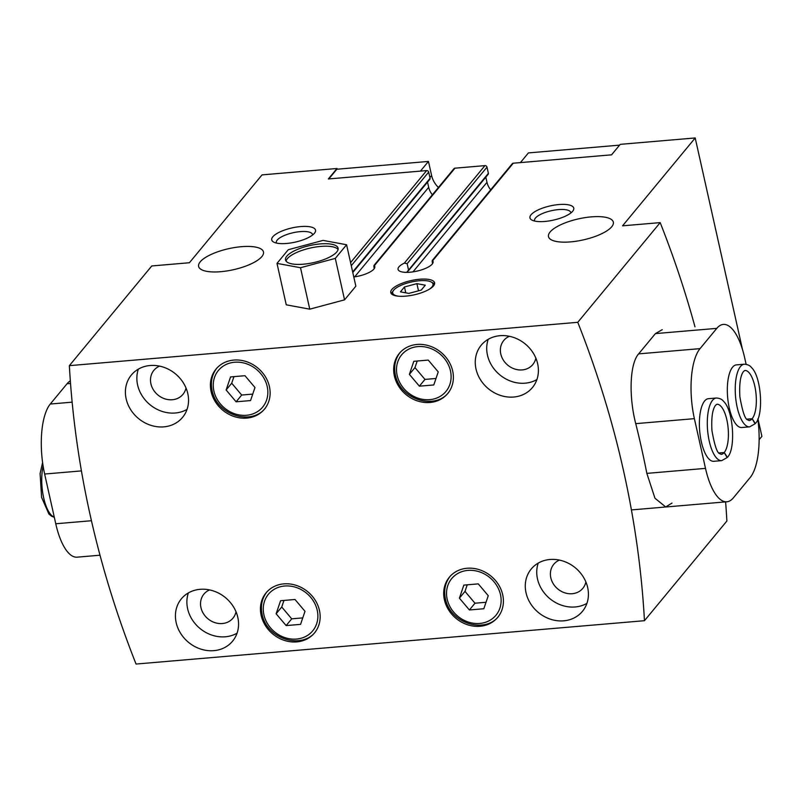 <?xml version="1.0" encoding="UTF-8"?>
<svg xmlns="http://www.w3.org/2000/svg" width="802" height="802" viewBox="0 0 802 802"><rect width="100%" height="100%" fill="white"/><g stroke="black" fill="none" stroke-linecap="round" stroke-linejoin="round"><path stroke-width="1.2" d="M644.467 620.698A987.723 861.939 -140.4 0 0 577.771 322.314L69.353 365.652A987.723 861.939 -140.4 0 0 136.049 664.046L644.467 620.698L726.883 521.009A987.723 861.939 -140.4 0 0 725.609 501.892M694.983 326.835A987.723 861.939 -140.4 0 0 660.186 222.615L622.563 225.823L695.204 137.954L620.227 144.35L611.575 154.826L513.28 163.207A1.794 1.564 -140.4 0 0 512.267 163.718L432.198 260.56M577.771 322.314L660.186 222.615M746.121 364.298L744.667 357.822A53.874 19.659 85.1 0 0 723.334 324.419A53.874 19.659 85.1 0 0 716.787 328.369L700.026 348.639L638.643 353.872C629.47 364.128 628.878 397.261 635.735 423.646A987.723 861.939 39.6 0 1 646.843 473.38L654.973 498.253L665.71 506.954L671.996 503.075M638.643 353.872L655.414 333.602L662.211 329.672M69.353 365.652L151.768 265.953L189.402 262.745L262.043 174.886L337.01 168.49L337.171 169.212M535.866 358.143A18.857 16.451 39.6 0 1 532.819 364.529A18.857 16.451 39.6 0 1 514.663 369A18.857 16.451 39.6 0 1 500.789 354.003A18.857 16.451 39.6 0 1 503.746 340.499A18.857 16.451 39.6 0 1 509.44 336.299M585.891 581.941A18.857 16.451 39.6 0 1 582.843 588.317A18.857 16.451 39.6 0 1 564.688 592.798A18.857 16.451 39.6 0 1 550.814 577.801A18.857 16.451 39.6 0 1 553.771 564.287A18.857 16.451 39.6 0 1 559.465 560.097M186.004 387.967A18.857 16.451 39.6 0 1 182.956 394.353A18.857 16.451 39.6 0 1 164.811 398.825A18.857 16.451 39.6 0 1 150.926 383.827A18.857 16.451 39.6 0 1 153.894 370.323A18.857 16.451 39.6 0 1 159.578 366.123M236.029 611.766A18.857 16.451 39.6 0 1 232.981 618.141A18.857 16.451 39.6 0 1 214.836 622.623A18.857 16.451 39.6 0 1 200.951 607.615A18.857 16.451 39.6 0 1 203.919 594.112A18.857 16.451 39.6 0 1 209.603 589.921M759.133 439.697L761.9 436.348L757.97 418.744M742.482 349.471L695.204 137.954M432.138 261.582L432.679 260.69L432.138 261.582L432.589 263.567M412.98 271.868L486.994 182.335L485.832 177.142M408.308 270.906L488.167 174.315A1.343 1.173 -140.4 0 0 488.378 173.352L486.994 167.137A1.794 1.564 -140.4 0 0 484.959 165.623L454.965 168.179A1.794 1.564 -140.4 0 0 453.952 168.691L373.882 265.532M407.025 271.928L488.378 173.352M513.28 163.207L432.679 260.69A17.955 5.825 167.4 0 1 433.1 261.542A17.955 5.825 167.4 0 1 416.85 271.146A17.955 5.825 167.4 0 1 398.053 269.372A17.955 5.825 167.4 0 1 404.358 263.106L407.145 263.708L408.539 269.923M373.832 266.545L374.374 265.662L373.832 266.545L374.273 268.54M354.674 276.83L428.689 187.307L427.526 182.114M352.79 272.5L429.862 179.287A1.343 1.173 -140.4 0 0 430.072 178.325L428.679 172.109A1.794 1.564 -140.4 0 0 426.644 170.585L328.349 178.966L337.01 168.49M433.501 285.913A22.446 7.288 167.4 0 1 409.932 295.627A22.446 7.288 167.4 0 1 390.774 292.59A22.446 7.288 167.4 0 1 411.095 280.58A22.446 7.288 167.4 0 1 434.584 282.795A22.446 7.288 167.4 0 1 433.501 285.913M611.736 226.745A33.223 10.787 167.4 0 1 576.838 241.121A33.223 10.787 167.4 0 1 548.488 236.62A33.223 10.787 167.4 0 1 578.563 218.856A33.223 10.787 167.4 0 1 613.329 222.124A33.223 10.787 167.4 0 1 611.736 226.745M261.873 256.57A33.223 10.787 167.4 0 1 226.976 270.936A33.223 10.787 167.4 0 1 198.625 266.444A33.223 10.787 167.4 0 1 228.7 248.67A33.223 10.787 167.4 0 1 263.477 251.948A33.223 10.787 167.4 0 1 261.873 256.57M572.688 211.227A22.446 7.288 167.4 0 1 552.949 220.219A22.446 7.288 167.4 0 1 531.826 220.039A22.446 7.288 167.4 0 1 550.272 205.893A22.446 7.288 167.4 0 1 572.979 210.846A22.446 7.288 167.4 0 1 572.688 211.227M314.454 233.242A22.446 7.288 167.4 0 1 294.715 242.234A22.446 7.288 167.4 0 1 273.592 242.054A22.446 7.288 167.4 0 1 292.038 227.908A22.446 7.288 167.4 0 1 314.755 232.851A22.446 7.288 167.4 0 1 314.454 233.242M454.965 168.179L374.374 265.662A17.955 5.825 167.4 0 1 374.795 266.515A17.955 5.825 167.4 0 1 353.792 276.961M394.373 375.958A31.428 27.428 39.6 0 1 399.306 353.441A31.428 27.428 39.6 0 1 441 352.329A31.428 27.428 39.6 0 1 447.747 393.491A31.428 27.428 39.6 0 1 417.501 400.95A31.428 27.428 39.6 0 1 394.373 375.958M444.398 599.746A31.428 27.428 39.6 0 1 449.331 577.239A31.428 27.428 39.6 0 1 491.024 576.127A31.428 27.428 39.6 0 1 497.771 617.289A31.428 27.428 39.6 0 1 467.526 624.748A31.428 27.428 39.6 0 1 444.398 599.746M261.141 615.365A31.428 27.428 39.6 0 1 266.074 592.858A31.428 27.428 39.6 0 1 307.767 591.746A31.428 27.428 39.6 0 1 314.514 632.908A31.428 27.428 39.6 0 1 284.269 640.367A31.428 27.428 39.6 0 1 261.141 615.365M211.116 391.577A31.428 27.428 39.6 0 1 216.049 369.06A31.428 27.428 39.6 0 1 257.743 367.948A31.428 27.428 39.6 0 1 264.49 409.11A31.428 27.428 39.6 0 1 234.244 416.569A31.428 27.428 39.6 0 1 211.116 391.577M526.032 592.788A33.223 28.992 39.6 0 1 531.245 568.989A33.223 28.992 39.6 0 1 575.325 567.816A33.223 28.992 39.6 0 1 582.452 611.335A33.223 28.992 39.6 0 1 550.483 619.214A33.223 28.992 39.6 0 1 526.032 592.788M176.169 622.613A33.223 28.992 39.6 0 1 181.382 598.813A33.223 28.992 39.6 0 1 225.462 597.64A33.223 28.992 39.6 0 1 232.6 641.149A33.223 28.992 39.6 0 1 200.62 649.039A33.223 28.992 39.6 0 1 176.169 622.613M476.007 368.99A33.223 28.992 39.6 0 1 481.22 345.201A33.223 28.992 39.6 0 1 525.3 344.018A33.223 28.992 39.6 0 1 532.438 387.536A33.223 28.992 39.6 0 1 500.458 395.416A33.223 28.992 39.6 0 1 476.007 368.99M126.145 398.815A33.223 28.992 39.6 0 1 131.358 375.025A33.223 28.992 39.6 0 1 175.438 373.842A33.223 28.992 39.6 0 1 182.575 417.361A33.223 28.992 39.6 0 1 150.596 425.24A33.223 28.992 39.6 0 1 126.145 398.815M486.994 182.335A17.063 14.887 -140.4 0 0 490.694 189.813M428.689 187.307A17.063 14.887 -140.4 0 0 432.378 194.786M328.82 178.926L336.83 169.242L428.458 161.433L420.448 171.117M429.902 177.583L431.606 175.528L428.458 161.433M431.606 175.528A22.446 19.589 -140.4 0 0 438.423 187.478M520.408 162.595L528.418 152.911L619.575 145.142M187.036 409.391A33.223 28.992 39.6 0 1 137.603 384.96A33.223 28.992 39.6 0 1 138.355 369.141M536.899 379.567A33.223 28.992 39.6 0 1 487.466 355.136A33.223 28.992 39.6 0 1 488.207 339.316M237.061 633.179A33.223 28.992 39.6 0 1 187.628 608.758A33.223 28.992 39.6 0 1 188.38 592.929M586.924 603.355A33.223 28.992 39.6 0 1 537.49 578.934A33.223 28.992 39.6 0 1 538.232 563.104M276.469 243.076A18.556 6.025 167.4 0 1 276.319 242.655A18.556 6.025 167.4 0 1 293.121 232.73A18.556 6.025 167.4 0 1 312.549 234.555A18.556 6.025 167.4 0 1 312.59 234.996M534.693 221.061A18.556 6.025 167.4 0 1 534.543 220.64A18.556 6.025 167.4 0 1 551.345 210.715A18.556 6.025 167.4 0 1 570.773 212.54A18.556 6.025 167.4 0 1 570.823 212.991M391.386 293.753A22.446 7.288 167.4 0 1 392.118 292.339L393.431 290.504A20.651 6.707 167.4 0 1 411.406 281.983A20.651 6.707 167.4 0 1 431.296 282.043A20.651 6.707 167.4 0 1 432.027 286.885A20.651 6.707 167.4 0 1 429.09 289.382M431.296 282.043L433.27 283.136A22.446 7.288 167.4 0 1 434.534 284.119M398.554 296.209A20.651 6.707 167.4 0 1 393.431 290.504M421.261 290.073L425.291 285.191L416.9 283.647L404.469 286.966L400.439 291.848L408.83 293.402L421.261 290.073M418.504 290.815L416.9 283.647M405.782 292.83L404.469 286.966M226.124 389.983L236.109 401.802L250.545 400.569L254.976 387.516L244.981 375.707L230.555 376.93L226.124 389.983L231.708 383.226L241.703 395.045L252.74 394.103M276.139 613.781L286.134 625.59L300.56 624.367L305.001 611.314L295.006 599.495L280.58 600.728L276.139 613.781L281.733 607.014L291.727 618.833L302.765 617.891M459.406 598.152L469.401 609.971L483.827 608.738L488.258 595.696L478.263 583.876L463.837 585.109L459.406 598.152L464.99 591.395L474.984 603.214L486.022 602.272M409.381 374.364L419.376 386.173L433.802 384.95L438.233 371.897L428.238 360.078L413.812 361.311L409.381 374.364L414.965 367.597L424.96 379.416L435.997 378.474M241.703 395.045L236.109 401.802M233.943 376.649L231.708 383.226M424.96 379.416L419.376 386.173M417.2 361.02L414.965 367.597M474.984 603.214L469.401 609.971M467.225 584.818L464.99 591.395M291.727 618.833L286.134 625.59M283.968 600.437L281.733 607.014M700.026 348.639A53.874 19.659 85.1 0 0 694.382 418.654L705.499 468.378A53.874 19.659 85.1 0 0 726.833 501.781A53.874 19.659 85.1 0 0 733.379 497.841L750.141 477.561A53.874 19.659 85.1 0 0 757.83 419.075M749.639 426.844A31.428 11.469 85.1 0 1 735.544 396.499A31.428 11.469 85.1 0 1 744.296 364.218L736.386 364.89A31.428 11.469 85.1 0 0 732.567 367.196A31.428 11.469 85.1 0 0 728.286 402.704A31.428 11.469 85.1 0 0 741.72 427.516L749.639 426.844L755.123 423.757M721.7 460.639A31.428 11.469 85.1 0 1 707.605 430.293A31.428 11.469 85.1 0 1 716.356 398.013L708.447 398.684A31.428 11.469 85.1 0 0 704.627 400.99A31.428 11.469 85.1 0 0 700.346 436.499A31.428 11.469 85.1 0 0 713.78 461.31L721.7 460.639L727.183 457.551M719.073 453L724.186 452.569L727.143 457.511M719.023 452.94L724.246 452.498L727.344 457.26M747.013 419.205L752.126 418.774L755.083 423.717M746.963 419.145L752.186 418.704L755.283 423.466M100.009 555.215L77.102 557.169A53.874 19.659 -94.9 0 1 55.759 523.766L44.641 474.032A53.874 19.659 -94.9 0 1 50.285 404.028L67.057 383.747A53.874 19.659 -94.9 0 1 70.335 380.87M355.847 286.194L344.559 299.848L309.762 309.161L286.254 304.82L276.991 263.377L300.499 267.718L335.296 258.404L346.584 244.75L355.847 286.194M335.296 258.404L344.559 299.848M300.499 267.718L309.762 309.161M346.584 244.75L323.076 240.399L288.279 249.713L276.991 263.377M286.053 261.121A26.937 8.742 167.4 0 1 310.434 248.018A26.937 8.742 167.4 0 1 338.073 249.492M336.78 251.928A26.937 8.742 167.4 0 1 308.489 263.577A26.937 8.742 167.4 0 1 285.502 259.938A26.937 8.742 167.4 0 1 309.883 245.532A26.937 8.742 167.4 0 1 338.073 248.179A26.937 8.742 167.4 0 1 336.78 251.928M406.905 272.359L407.466 271.688M407.145 263.708L486.994 167.137M404.358 263.106L484.959 165.623M352.669 271.948L430.072 178.325M351.276 265.733L428.679 172.109M350.574 262.595L426.644 170.585M213.893 391.025A28.732 25.073 39.6 0 1 248.74 364.649A28.732 25.073 39.6 0 1 259.006 410.584A28.732 25.073 39.6 0 1 213.893 391.025M263.918 614.813A28.732 25.073 39.6 0 1 298.765 588.437A28.732 25.073 39.6 0 1 309.031 634.382A28.732 25.073 39.6 0 1 263.918 614.813M447.175 599.194A28.732 25.073 39.6 0 1 482.022 572.818A28.732 25.073 39.6 0 1 492.298 618.753A28.732 25.073 39.6 0 1 447.175 599.194M397.15 375.406A28.732 25.073 39.6 0 1 431.997 349.02A28.732 25.073 39.6 0 1 442.273 394.965A28.732 25.073 39.6 0 1 397.15 375.406M716.787 328.369L655.414 333.602M694.382 418.654L635.735 423.646M705.499 468.378L646.843 473.38M724.246 452.498A25.143 9.173 85.1 0 0 727.645 424.078A25.143 9.173 85.1 0 0 716.898 404.268L715.635 405.19C712.477 409.19 711.244 417.642 711.935 430.534C714.552 445.401 717.148 453.1 719.725 453.641L721.168 454.373A25.143 9.173 85.1 0 0 724.186 452.569M752.186 418.704A25.143 9.173 85.1 0 0 755.574 390.283A25.143 9.173 85.1 0 0 744.827 370.474L743.574 371.396C740.416 375.396 739.173 383.847 739.865 396.739C742.492 411.606 745.088 419.306 747.664 419.847L749.098 420.579A25.143 9.173 85.1 0 0 752.126 418.774M67.057 383.747L70.526 383.456M50.285 404.028L72.14 402.163M55.759 523.766L91.438 520.729M44.641 474.032L81.423 470.904M54.275 517.13A31.428 11.469 -94.9 0 1 43.609 497.541A31.428 11.469 -94.9 0 1 43.128 466.092M217.162 367.717C211.999 374.233 210.314 381.862 212.099 390.594C217.172 415.957 252.46 425.772 265.602 407.767M267.186 591.505C262.023 598.031 260.339 605.66 262.124 614.392C267.186 639.745 302.484 649.57 315.627 631.555M450.443 575.886C445.28 582.412 443.596 590.031 445.381 598.773C450.453 624.126 485.741 633.951 498.894 615.936M400.419 352.088C395.256 358.614 393.571 366.243 395.356 374.975C400.429 400.328 435.717 410.153 448.869 392.138M726.833 501.781L631.415 509.922M716.356 398.013C719.715 398.213 722.121 399.336 723.594 401.371C733.64 410.664 735.855 449.621 727.394 457.3M744.296 364.218C747.654 364.419 750.06 365.542 751.524 367.577C761.579 376.87 763.795 415.827 755.334 423.506M54.315 517.29L51.649 516.288L48.902 514.012L41.584 497.35L40.1 473.561L42.596 462.513"/></g></svg>
